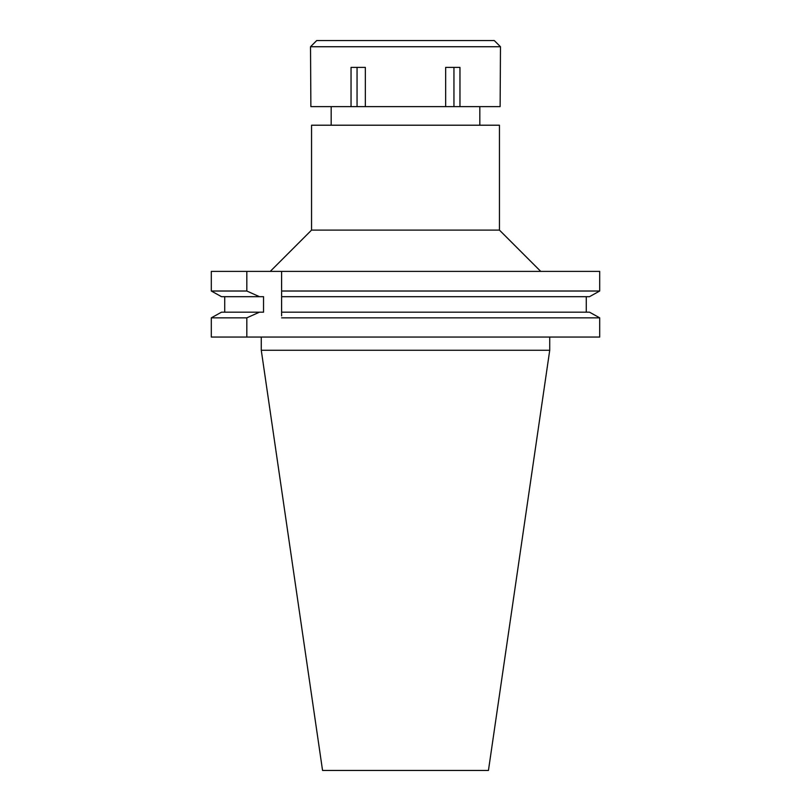 <?xml version="1.0" encoding="UTF-8"?>
<svg xmlns="http://www.w3.org/2000/svg" width="811" height="811" viewBox="0 0 811 811"><rect width="100%" height="100%" fill="white"/><g stroke="black" fill="none" stroke-linecap="round" stroke-linejoin="round"><path stroke-width="1.22" d="M499.444 125.208L311.556 125.208L311.556 230.101L499.444 230.101L499.444 125.208M281.61 292.923L281.61 271.391L281.61 291.017L599.694 291.017L599.694 271.391L211.306 271.391L211.306 291.017L221.504 296.684L211.306 291.017L211.306 271.391M281.61 291.017L281.61 296.684L589.496 296.684L599.694 291.017L589.496 296.684M281.61 315.915L281.61 294.819M589.496 312.174L599.694 317.841L589.496 312.174L281.61 312.174L281.61 314.019M281.61 317.841L599.694 317.841L599.694 337.052L246.818 337.052L246.818 317.841L211.306 317.841L211.306 337.052L211.306 317.841L221.504 312.174L211.306 317.841M586.282 296.684L586.282 312.174M224.718 312.174L224.718 296.684M211.306 291.017L246.818 291.017L246.818 271.391M221.504 296.684L263.545 296.684L263.545 312.174L259.469 312.174L246.818 317.841M259.469 296.684L246.818 291.017M211.306 337.052L246.818 337.052M259.469 312.174L221.504 312.174M549.726 350.271L488.445 770.45L322.555 770.45L261.274 350.271L549.726 350.271L549.726 337.052M445.655 106.626L500.123 106.626L500.478 46.744L310.522 46.744L310.877 106.626L445.655 106.626L445.655 67.394L459.959 67.394L459.959 106.626M453.947 67.394L453.947 106.626M365.345 106.626L365.345 67.394L351.041 67.394L351.041 106.626M357.053 67.394L357.053 106.626M500.478 46.744L494.284 40.55L316.716 40.55L310.522 46.744M479.828 125.208L479.828 106.626M331.172 125.208L331.172 106.626M311.556 230.101L270.256 271.391M499.444 230.101L540.744 271.391M261.274 350.271L261.274 337.052"/></g></svg>
